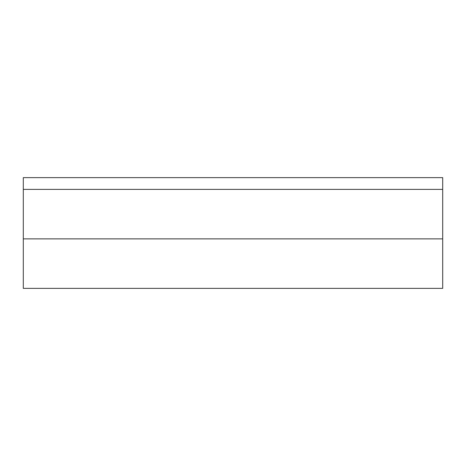 <?xml version="1.0" encoding="UTF-8"?>
<svg xmlns="http://www.w3.org/2000/svg" width="466" height="466" viewBox="0 0 466 466"><rect width="100%" height="100%" fill="white"/><g stroke="black" fill="none" stroke-linecap="round" stroke-linejoin="round"><path stroke-width="0.7" d="M442.7 189.382L23.3 189.382L23.3 238.872L442.7 238.872L442.7 189.382L442.7 238.872L23.3 238.872L23.3 288.361L442.7 288.361L442.7 238.872L442.7 288.361L23.3 288.361L23.3 189.382L442.7 189.382L442.7 177.639L23.3 177.639L23.3 189.382L23.3 177.639L442.7 177.639L442.7 189.382"/></g></svg>
